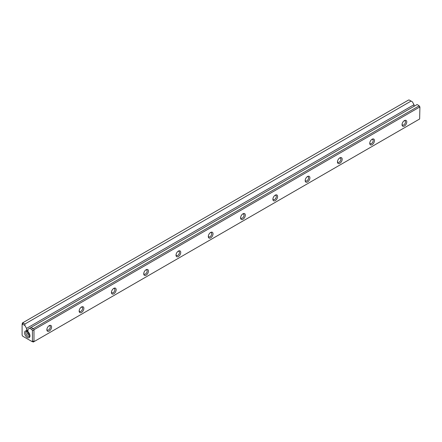 <?xml version="1.0" encoding="UTF-8"?>
<svg xmlns="http://www.w3.org/2000/svg" width="442" height="442" viewBox="0 0 442 442"><rect width="100%" height="100%" fill="white"/><g stroke="black" fill="none" stroke-linecap="round" stroke-linejoin="round"><path stroke-width="0.66" d="M22.1 324.632L22.36 323.008L408.662 99.975L409.286 100.041L411.082 101.074L24.907 324.03L24.907 325.522L22.735 324.268L22.1 324.632L22.1 335.102L22.735 336.202L31.802 341.434L32.432 341.069L32.432 330.599L31.802 329.505L29.625 328.251L27.979 329.202L27.979 331.472L26.553 330.649L26.553 328.384L24.907 325.522M22.735 324.268L23.006 322.638M23.111 322.997L24.907 324.03M414.021 106.318L414.021 104.682L412.375 101.82L411.082 101.074M29.625 328.251L30.918 327.505L33.338 328.599L418.994 105.942L418.889 105.583L419.9 106.898L419.9 107.334L419.64 107.063L33.984 329.721L33.984 341.649L419.64 118.992L419.9 107.334M27.266 337.473A3.834 2.216 60 0 1 24.553 332.776A3.834 2.216 60 0 1 27.266 331.213A3.834 2.216 60 0 1 29.979 335.909A3.834 2.216 60 0 1 27.266 337.473M31.802 341.434L33.338 342.025L33.984 341.649M49.222 325.655A3.332 1.923 -60 0 1 51.581 327.014A3.332 1.923 -60 0 1 49.222 331.097A3.332 1.923 -60 0 1 46.863 329.738A3.332 1.923 -60 0 1 49.222 325.655L49.222 325.655M81.51 307.013A3.332 1.923 -60 0 1 83.87 308.372A3.332 1.923 -60 0 1 81.51 312.455A3.332 1.923 -60 0 1 79.157 311.096A3.332 1.923 -60 0 1 81.51 307.013L81.51 307.013M113.798 288.372A3.332 1.923 -60 0 1 116.158 289.731A3.332 1.923 -60 0 1 113.798 293.814A3.332 1.923 -60 0 1 111.445 292.455A3.332 1.923 -60 0 1 113.798 288.372L113.798 288.372M146.092 269.731A3.332 1.923 -60 0 1 148.446 271.09A3.332 1.923 -60 0 1 146.092 275.173A3.332 1.923 -60 0 1 143.733 273.813A3.332 1.923 -60 0 1 146.092 269.731L146.092 269.731M178.38 251.089A3.332 1.923 -60 0 1 180.734 252.448A3.332 1.923 -60 0 1 178.38 256.531A3.332 1.923 -60 0 1 176.021 255.172A3.332 1.923 -60 0 1 178.38 251.089L178.38 251.089M210.668 232.448A3.332 1.923 -60 0 1 213.022 233.807A3.332 1.923 -60 0 1 210.668 237.89A3.332 1.923 -60 0 1 208.309 236.531A3.332 1.923 -60 0 1 210.668 232.448L210.668 232.448M242.956 213.806A3.332 1.923 -60 0 1 245.316 215.166A3.332 1.923 -60 0 1 242.956 219.249A3.332 1.923 -60 0 1 240.597 217.889A3.332 1.923 -60 0 1 242.956 213.806L242.956 213.806M275.244 195.165A3.332 1.923 -60 0 1 277.604 196.524A3.332 1.923 -60 0 1 275.244 200.607A3.332 1.923 -60 0 1 272.891 199.243A3.332 1.923 -60 0 1 275.244 195.165L275.244 195.165M307.533 176.518A3.332 1.923 -60 0 1 309.892 177.883A3.332 1.923 -60 0 1 307.533 181.966A3.332 1.923 -60 0 1 305.179 180.601A3.332 1.923 -60 0 1 307.533 176.518L307.533 176.518M339.821 157.877A3.332 1.923 -60 0 1 342.18 159.242A3.332 1.923 -60 0 1 339.821 163.325A3.332 1.923 -60 0 1 337.467 161.96A3.332 1.923 -60 0 1 339.821 157.877L339.821 157.877M372.114 139.236A3.332 1.923 -60 0 1 374.468 140.6A3.332 1.923 -60 0 1 372.114 144.678A3.332 1.923 -60 0 1 369.755 143.318A3.332 1.923 -60 0 1 372.114 139.236L372.114 139.236M404.402 120.594A3.332 1.923 -60 0 1 406.756 121.953A3.332 1.923 -60 0 1 404.402 126.036A3.332 1.923 -60 0 1 402.043 124.677A3.332 1.923 -60 0 1 404.402 120.594L404.402 120.594M418.889 105.583L417.093 104.544L30.918 327.505M26.553 328.384L414.021 104.682M27.979 329.831L26.553 330.649M419.64 107.063L418.994 105.942M33.338 328.599L33.984 329.721M402.071 124.257A2.42 1.398 120 0 0 402.546 125.042A2.42 1.398 120 0 0 404.966 123.644A2.42 1.398 120 0 0 404.966 120.848A2.42 1.398 120 0 0 404.054 120.826M369.783 142.904A2.42 1.398 120 0 0 370.258 143.683A2.42 1.398 120 0 0 372.678 142.285A2.42 1.398 120 0 0 372.678 139.49A2.42 1.398 120 0 0 371.766 139.468M337.495 161.545A2.42 1.398 120 0 0 337.97 162.325A2.42 1.398 120 0 0 340.39 160.927A2.42 1.398 120 0 0 340.39 158.131A2.42 1.398 120 0 0 339.473 158.109M305.201 180.187A2.42 1.398 120 0 0 305.676 180.966A2.42 1.398 120 0 0 308.096 179.568A2.42 1.398 120 0 0 308.096 176.772A2.42 1.398 120 0 0 307.184 176.75M272.913 198.828A2.42 1.398 120 0 0 273.388 199.607A2.42 1.398 120 0 0 275.808 198.209A2.42 1.398 120 0 0 275.808 195.414A2.42 1.398 120 0 0 274.896 195.392M240.625 217.47A2.42 1.398 120 0 0 241.1 218.249A2.42 1.398 120 0 0 243.52 216.851A2.42 1.398 120 0 0 243.52 214.055A2.42 1.398 120 0 0 242.608 214.033M208.337 236.111A2.42 1.398 120 0 0 208.812 236.89A2.42 1.398 120 0 0 211.232 235.492A2.42 1.398 120 0 0 211.232 232.696A2.42 1.398 120 0 0 210.32 232.68M176.049 254.752A2.42 1.398 120 0 0 176.524 255.531A2.42 1.398 120 0 0 178.944 254.133A2.42 1.398 120 0 0 178.944 251.343A2.42 1.398 120 0 0 178.032 251.321M143.76 273.394A2.42 1.398 120 0 0 144.236 274.173A2.42 1.398 120 0 0 146.656 272.775A2.42 1.398 120 0 0 146.656 269.985A2.42 1.398 120 0 0 145.738 269.963M111.467 292.035A2.42 1.398 120 0 0 111.948 292.814A2.42 1.398 120 0 0 114.367 291.422A2.42 1.398 120 0 0 114.367 288.626A2.42 1.398 120 0 0 113.45 288.604M79.179 310.676A2.42 1.398 120 0 0 79.654 311.461A2.42 1.398 120 0 0 82.074 310.063A2.42 1.398 120 0 0 82.074 307.267A2.42 1.398 120 0 0 81.162 307.245M46.891 329.318A2.42 1.398 120 0 0 47.366 330.102A2.42 1.398 120 0 0 49.786 328.704A2.42 1.398 120 0 0 49.786 325.909A2.42 1.398 120 0 0 48.874 325.887M27.249 331.329A2.923 1.685 -120 0 0 29.205 335.611A2.923 1.685 -120 0 0 29.868 335.865M28.133 331.876A2.066 1.193 -120 0 0 29.57 334.699A2.066 1.193 -120 0 0 29.835 334.826M27.608 331.434A2.923 1.685 -120 0 0 26.448 331.439A2.923 1.685 -120 0 0 26.001 333.782A2.923 1.685 -120 0 0 27.912 336.356A2.923 1.685 -120 0 0 29.371 336.5A2.923 1.685 -120 0 0 29.957 335.5M32.714 328.539L31.802 329.505M33.725 330.29L32.432 330.599M33.725 341.379L32.432 341.069"/></g></svg>

